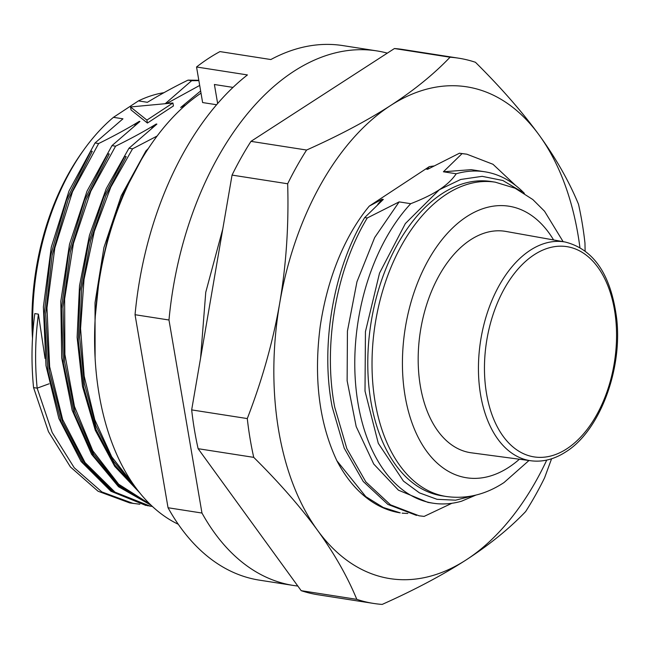 <?xml version="1.0" encoding="UTF-8"?>
<svg xmlns="http://www.w3.org/2000/svg" width="650" height="650" viewBox="0 0 650 650"><rect width="100%" height="100%" fill="white"/><g stroke="black" fill="none" stroke-linecap="round" stroke-linejoin="round"><path stroke-width="0.97" d="M470.308 239.98A112.044 68.201 98.9 0 0 418.177 360.157A112.044 68.201 98.9 0 0 471.372 452.814L531.001 460.777A110.719 67.397 -81.1 0 1 478.441 369.208A110.719 67.397 -81.1 0 1 529.945 250.453A110.719 67.397 -81.1 0 1 565.134 242.011L505.911 231.432A112.044 68.201 98.9 0 0 470.308 239.98M563.119 241.646L544.546 211.234L532.829 199.55L515.052 188.207L495.292 182.179L491.051 181.513A159.063 96.817 98.9 0 0 441.781 193.862A159.063 96.817 98.9 0 0 367.778 363.431A159.063 96.817 98.9 0 0 442.016 495.836L446.257 496.494C466.416 499.289 485.68 494.634 504.051 482.527L528.978 460.509M521.844 191.791L502.872 180.505L482.186 176.337L460.736 179.457L439.343 189.719L405.348 223.568L379.535 273.114L365.446 331.63L365.007 391.081L378.284 443.3L403.447 481.106L419.461 492.887L437.052 499.314L455.601 500.175L474.476 495.43M336.887 460.761L365.787 496.616L383.256 507.479L400.262 512.866A182.325 110.979 98.9 0 1 336.887 460.761C319.126 422.947 313.568 378.137 320.214 326.332C329.648 263.144 353.836 224.551 369.298 206.091L382.168 199.241L383.321 199.42L364.699 217.571L367.274 217.969L399.141 201.89L410.719 203.694C422.744 199.038 432.299 194.366 439.392 189.67C446.582 184.966 452.197 179.668 456.227 173.769A167.716 102.091 -81.1 0 1 484.754 171.771A167.716 102.091 -81.1 0 1 524.396 193.359M369.298 206.091L429.309 166.627L433.696 166.002M456.227 173.769L443.406 171.779L462.061 153.627L459.461 153.221L427.611 169.309L426.457 169.13L429.309 166.627M475.93 495.081L461.573 501.199A167.716 102.091 -81.1 0 1 433.046 503.198A167.716 102.091 -81.1 0 1 358.093 403.772A167.716 102.091 -81.1 0 1 410.719 203.694M407.802 513.476L402.139 513.159M451.856 503.295L424.125 516.401L419.112 515.808L390.496 504.823L365.836 481.878L346.824 448.573L334.742 407.282C322.766 345.581 336.123 269.141 367.274 217.969M443.406 171.779L471.201 169.658L484.754 171.771M515.556 185.429L492.984 164.279L466.846 154.196L462.061 153.627M459.461 153.221L466.838 154.196M579.914 247.471A248.869 151.491 98.9 0 0 539.216 135.176A248.869 151.491 98.9 0 0 390.569 105.536A248.869 151.491 98.9 0 0 279.719 303.079A248.869 151.491 98.9 0 0 317.509 530.27A248.869 151.491 98.9 0 0 466.156 559.91A248.869 151.491 98.9 0 0 546.747 460.086M377.764 204.368L382.168 199.241M416.52 515.401L387.896 504.416L363.228 481.471L344.216 448.167L332.174 406.851C320.133 345.199 333.499 268.71 364.699 217.571M433.046 503.198L427.984 502.409L398.466 490.198L373.742 464.059L356.176 426.53L347.132 380.754L347.433 331.118L356.956 281.783L374.676 237.543L399.141 201.89M426.457 169.13L429.447 168.293M585.122 250.924L584.959 243.051A275.925 167.952 98.9 0 0 578.508 204.254C569.083 181.391 555.986 158.364 539.216 135.176C522.291 111.954 501.028 87.661 475.442 62.278A275.925 167.952 98.9 0 0 458.648 58.183A275.925 167.952 98.9 0 0 450.052 57.216C433.859 74.173 414.026 90.277 390.569 105.536C366.852 120.794 338.861 135.631 306.597 150.036A275.925 167.952 98.9 0 0 287.666 183.771C288.892 224.924 286.244 264.696 279.719 303.079C273.041 341.445 262.226 379.941 247.284 418.567A275.925 167.952 98.9 0 0 253.736 457.364C279.329 482.747 300.584 507.049 317.509 530.27C334.279 553.459 347.376 576.485 356.801 599.349A275.925 167.952 98.9 0 0 373.596 603.436A275.925 167.952 98.9 0 0 382.184 604.411C414.513 589.964 442.504 575.136 466.156 559.91C489.661 544.611 509.486 528.507 525.639 511.582A275.925 167.952 98.9 0 0 544.57 477.848L551.574 458.778M247.284 418.567L191.669 409.898L232.05 175.094A275.925 167.952 98.9 0 1 250.981 141.359L306.597 150.036M232.05 175.094L287.666 183.771M191.669 409.898A275.925 167.952 98.9 0 0 198.12 448.695L253.736 457.364M198.12 448.695L301.186 590.671L356.801 599.349M301.186 590.671A275.925 167.952 98.9 0 0 317.98 594.758L373.596 603.436M250.981 141.359L394.436 48.539A275.925 167.952 -81.1 0 1 403.033 49.514L458.648 58.183M394.436 48.539L450.052 57.216M297.822 586.04A270.514 164.661 -81.1 0 1 293.361 585.447A270.514 164.661 -81.1 0 1 201.971 513.045L168.976 320.003A270.514 164.661 -81.1 0 1 292.963 71.89A270.514 164.661 -81.1 0 1 376.756 50.887A270.514 164.661 -81.1 0 1 387.343 53.129M168.976 320.003L135.046 314.714L168.041 507.747L201.971 513.045M168.041 507.747A270.514 164.661 98.9 0 0 259.431 580.149L293.361 585.447M376.756 50.887L342.826 45.589A270.514 164.661 98.9 0 0 270.847 59.54L219.952 51.594A270.514 164.661 98.9 0 0 208.138 58.654A270.514 164.661 98.9 0 0 196.544 66.991L202.621 102.562L216.58 104.739M196.544 66.991L247.431 74.929A270.514 164.661 98.9 0 0 135.046 314.714M233.001 87.401L214.394 84.5L217.644 103.513M201.013 93.145A231.562 140.952 98.9 0 0 95.103 319.621A231.562 140.952 98.9 0 0 178.279 524.274M163.889 92.69A200.176 121.851 98.9 0 0 138.442 100.896L113.449 117.333A200.176 121.851 98.9 0 0 84.346 149.11A200.176 121.851 98.9 0 0 32.858 332.743M32.5 338.374A195.853 119.218 -81.1 0 1 82.526 151.637L84.346 149.11M139.872 504.238L129.724 502.921L98.053 491.229L70.436 466.968L48.466 431.681L33.556 387.587C31.135 362.871 31.558 338.203 34.816 313.592L38.415 314.153C35.157 338.812 34.734 363.472 37.156 388.156L49.099 383.793M45.078 358.516L38.415 314.153M113.449 117.333L122.956 118.812L95.03 142.976L98.629 143.544C114.197 135.858 127.741 128.464 139.279 121.363L139.929 121.461L111.987 145.616L115.586 146.177C131.138 138.515 144.69 131.129 156.244 124.012L156.886 124.109L128.952 148.265L132.551 148.826L110.801 187.143L94.307 231.424L84.021 279.394L80.567 328.477L84.183 376.09L94.737 419.648L111.735 456.82L134.282 485.582M165.214 103.707L191.644 80.697L188.045 80.129C175.256 86.288 161.704 93.673 147.388 102.302L138.442 100.896M166.587 103.578L199.688 85.434M200.639 90.968L180.668 107.486L184.462 105.682M185.664 104.967L180.668 107.486M148.232 148.623L145.917 150.914L146.664 151.028M157.056 136.069L132.551 148.826M131.032 109.915L147.412 123.045L173.428 105.942L172.916 102.984L130.528 106.957L131.032 109.915M188.045 80.129L198.811 80.283M191.644 80.697L198.868 80.632M166.27 103.61L167.375 103.098M145.917 150.914L121.258 195.715L103.935 247.512L95.03 302.729L95.103 357.858M128.952 148.265L106.251 188.638L89.448 235.308L79.503 285.789L77.106 337.35L82.493 386.433L95.274 430.227L114.741 466.391L139.847 492.927M151.759 128.042L156.244 124.012M150.061 504.197L118.657 484.201L92.796 450.791L74.433 406.38L64.894 354.477L64.618 299.033L73.418 243.539L90.805 191.263L115.586 146.177M151.19 505.294L118.536 486.744L91.553 454.244L72.158 410.239L61.693 357.955L60.816 301.251L69.509 244.27L87.027 191.116L111.987 145.616M134.753 125.434L139.279 121.363M152.425 506.456L150.199 506.139L114.993 492.139L85.044 462.548L62.668 419.608L49.644 366.689L46.962 307.929L54.811 248.024L72.524 191.726L98.629 143.544M148.428 505.846L147.347 505.692M145.949 505.473L110.89 491.238L81.096 461.5L58.874 418.511L45.979 365.625L43.379 306.971L51.269 247.211L68.973 191.051L95.03 142.976M147.412 123.045L146.908 120.096L172.916 102.984M146.908 120.096L130.528 106.957M133.323 503.482L101.879 491.936L74.238 467.773L52.163 432.461L37.156 388.156L33.556 387.587M567.068 448.638A106.389 64.764 -81.1 0 1 486.566 393.827A106.389 64.764 -81.1 0 1 533.951 254.914A106.389 64.764 -81.1 0 1 614.453 309.725A106.389 64.764 -81.1 0 1 567.068 448.638M553.597 239.947A137.418 83.647 98.9 0 0 466.359 216.873A137.418 83.647 98.9 0 0 405.145 396.297A137.418 83.647 98.9 0 0 509.129 467.09A137.418 83.647 98.9 0 0 519.391 459.233M495.292 182.179A159.063 96.817 98.9 0 0 446.022 194.529A159.063 96.817 98.9 0 0 372.019 364.089A159.063 96.817 98.9 0 0 446.257 496.494M95.322 315.859L99.726 273.504L109.159 232.318L123.297 193.692L141.505 159.396M138.393 491.099L114.611 464.831L96.029 429.585L83.72 387.368L78.293 340.462L79.983 291.314L88.652 242.613L103.878 196.747L124.767 156.39L126.189 156.618L105.657 196.129L90.545 241.004L81.713 288.803L79.609 337.261L84.403 383.679L95.859 425.669L113.425 461.142L136.199 488.223M150.946 505.058L119.511 486.842L93.364 455.626L74.181 413.408L63.334 363.188L61.49 308.36L68.721 252.728L84.541 199.916L107.794 153.749L109.233 153.969L86.133 199.713L70.362 251.94L62.985 307.133L64.553 361.709L75.01 411.767L93.681 454.041L119.372 485.696L150.507 504.636M147.68 505.765L113.059 492.148L83.598 463.629L61.263 422.167L47.832 371.053L44.216 314.113L50.635 255.58L66.584 199.818L90.837 151.109L92.251 151.328L68.104 199.786L52.154 255.328L45.654 313.893L49.205 370.955L62.579 422.118L84.858 463.629L114.376 492.294L150.199 506.139M149.386 506.009L150.662 506.212M565.134 242.011C594.059 249.332 611.276 275.137 616.777 319.418C622.359 370.598 599.373 430.966 566.053 451.726C554.483 459.257 542.799 462.272 531.001 460.777M222.804 228.881L205.757 292.273L200.59 358.012"/></g></svg>

